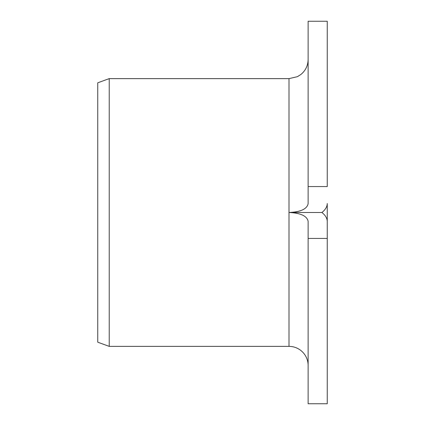 <?xml version="1.0" encoding="UTF-8"?>
<svg xmlns="http://www.w3.org/2000/svg" width="425" height="425" viewBox="0 0 425 425"><rect width="100%" height="100%" fill="white"/><g stroke="black" fill="none" stroke-linecap="round" stroke-linejoin="round"><path stroke-width="0.64" d="M308.125 238.43L327.25 238.43L327.25 221.473C327.176 218.253 325.391 215.262 321.9 212.5C325.385 209.743 327.17 206.752 327.25 203.527L327.25 403.75L308.125 403.75L308.125 221.298C307.009 215.974 300.634 213.042 289 212.5C300.634 211.958 307.009 209.026 308.125 203.702L308.125 21.25L327.25 21.25L327.25 186.57L308.125 186.57M321.9 212.5L289 212.5L289 346.375L109.225 346.375L97.75 342.199L97.75 82.801L109.225 78.625L109.225 346.375M308.125 365.5A19.125 19.125 0 0 0 289 346.375M289 212.5L289 78.625L109.225 78.625M289 78.625L297.415 76.675L300.842 74.518C305.564 70.624 307.992 65.62 308.125 59.5"/></g></svg>
